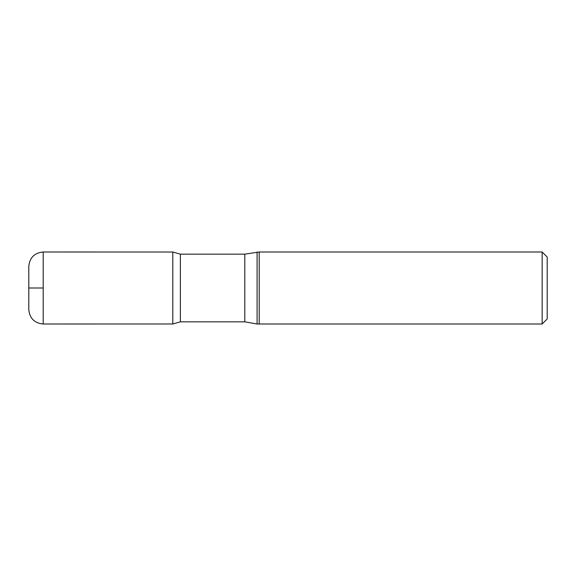 <?xml version="1.0" encoding="UTF-8"?>
<svg xmlns="http://www.w3.org/2000/svg" width="576" height="576" viewBox="0 0 576 576"><rect width="100%" height="100%" fill="white"/><g stroke="black" fill="none" stroke-linecap="round" stroke-linejoin="round"><path stroke-width="0.86" d="M542.16 252L542.16 324L547.2 318.96L547.2 257.04L542.16 252L259.2 252L259.2 288L259.2 252L244.8 254.16L180.367 254.16L172.8 252.014L172.8 323.986L172.8 252.014L43.2 252C34.452 252.85 29.657 257.652 28.8 266.4L28.8 309.6C29.657 318.348 34.452 323.15 43.2 324L43.2 252M542.16 324L259.2 324L259.2 288L259.2 324L257.083 324L257.083 252M257.083 324L244.8 321.84L180.367 321.84L180.367 254.16M43.2 288L29.362 288L43.2 288M244.8 321.84L244.8 254.16M180.367 321.84L172.8 323.986L43.2 324M28.807 266.774L28.8 266.4M28.807 309.226L28.8 309.6"/></g></svg>

